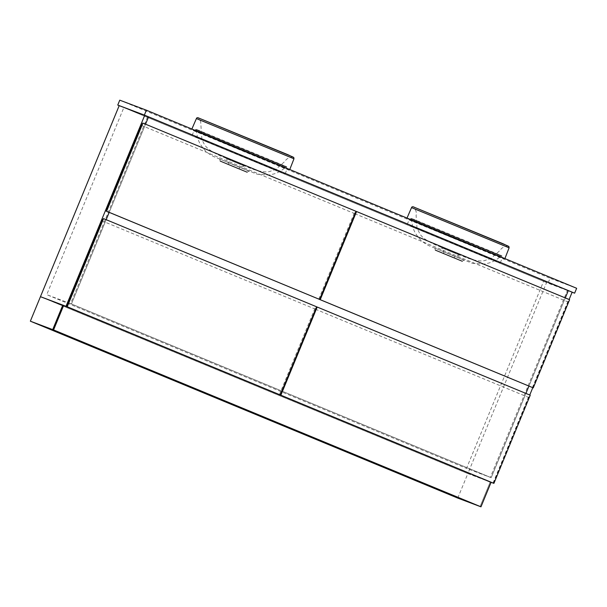 <?xml version="1.0" encoding="UTF-8"?>
<svg xmlns="http://www.w3.org/2000/svg" width="607" height="607" viewBox="0 0 607 607"><rect width="100%" height="100%" fill="white"/><g stroke="black" fill="none" stroke-linecap="round" stroke-linejoin="round"><path stroke-width="0.46" stroke-dasharray="3.04 2.28" d="M543.614 281.299L568.311 290.601L567.454 290.283L490.342 477.375L491.192 477.694L71.444 303.963L106.172 219.688L71.444 303.963L491.192 477.694L525.928 393.427L491.192 477.694L466.495 468.392L543.614 281.299L123.858 107.56L46.747 294.653L466.495 468.392M528.94 386.113L565.292 297.923L528.94 386.113M145.536 124.185L109.192 212.374L145.536 124.185M493.408 483.187L529.752 395.013M532.771 387.683L569.116 299.509M490.304 482.026L467.853 473.574L546.581 282.558L119.184 105.656L548.015 283.158L550.033 278.256L576.65 288.287M572.135 292.187L546.581 282.558M490.342 477.375L70.594 303.637L147.706 116.544L148.556 116.863L123.858 107.56M41.215 296.982L467.853 473.574M70.594 303.637L46.747 294.653M567.454 290.283L147.706 116.544M318.774 299.122L354.101 213.406L355.641 211.16L142.599 122.978M141.059 125.232L354.101 213.406M279.41 394.626L314.737 308.917L316.277 306.664L103.236 218.49M101.695 220.736L314.737 308.917M445.659 234.939L411.842 220.766L426.721 226.487L502.308 257.929L445.659 234.939M443.641 239.833L409.824 225.66L424.703 231.381L500.289 262.823L443.641 239.833M230.531 145.892L196.714 131.719L211.585 137.44L287.172 168.883L230.531 145.892M228.513 150.794L194.695 136.613L209.567 142.341L285.153 173.777L228.513 150.794M572.113 292.233L548.015 283.158M119.769 100.17L550.033 278.256M457.754 498.089L467.845 473.597L40.441 296.694M467.845 473.597L490.206 482.019L62.809 305.124L491.063 482.345M490.206 482.019L480.114 506.511L490.213 482.026M532.415 387.547L567.742 301.838L569.283 299.585L356.241 211.411M355.414 212.617L319.381 299.35M354.7 213.656L567.742 301.838M530.237 395.21L316.877 306.914M316.05 308.121L280.017 394.853M493.051 483.051L528.378 397.342L529.919 395.096M315.337 309.16L528.378 397.342M284.949 166.401L196.418 129.837L284.949 166.401M249.204 171.22L219.18 158.829L249.204 171.22M244.538 165.916L226.312 158.404L244.538 165.916M198.33 117.986L292.87 156.97L199.392 118.319M239.659 167.357L228.771 162.858L239.659 167.357M238.953 169.072L228.065 164.573L238.953 169.072M220.311 161.356L247.17 172.449L220.311 161.356M285.343 168.207L194.847 130.824L285.343 168.207M192.836 129.913L289.622 169.892L235.213 147.85L192.836 129.913M500.085 255.448L411.554 218.884L500.085 255.448M464.34 260.259L434.316 247.876L464.34 260.259M459.674 254.963L441.448 247.451L459.674 254.963M413.466 207.033L508.006 246.017L414.528 207.366M454.795 256.404L443.907 251.905L454.795 256.404M454.089 258.119L443.201 253.62L454.089 258.119M435.447 250.403L462.299 261.496L435.447 250.403M500.479 257.247L409.983 219.871L500.479 257.247M407.965 218.96L504.751 258.939L450.348 236.897L407.965 218.96M244.044 165.916L226.608 158.715L244.044 165.916M220.402 160.946L247.39 172.1L220.402 160.946M285.814 166.94L195.401 129.595L285.814 166.94M293.97 158.784L196.402 118.57M459.173 254.963L441.737 247.762L459.173 254.963M435.538 249.993L462.526 261.139L435.538 249.993M500.95 255.987L410.537 218.641L500.95 255.987M509.106 247.831L411.538 207.609M407.229 224.469L409.247 219.567M192.093 135.422L194.111 130.528M285.153 173.777L287.172 168.883M500.289 262.823L502.308 257.929M196.418 129.837C196.721 135.551 198.011 140.308 200.28 144.109L202.905 148.017C207.837 154.315 214.977 157.221 215.098 157.19L257.004 174.201L268.711 175.082L274.083 173.913C278.628 172.471 282.604 170.089 286.018 166.773L286.489 166.606L285.518 166.265C276.838 163.116 191.736 127.902 196.198 129.397L196.418 129.837M237.8 163.2L233.149 161.28M292.885 156.97L292.87 156.97C293.113 156.166 286.056 158.252 285.336 161.03L275.715 169.421L269.167 171.66C262.839 172.851 253.4 169.436 250.608 168.374L220.333 155.893C215.068 153.48 211.099 151.135 208.429 148.867C205.788 147.023 203.603 143.722 201.858 138.973L200.629 121.218L198.459 118.054M228.065 164.573L228.771 162.858L226.29 158.389M247.17 172.449L247.39 172.1C248.407 171.182 249.105 170.924 249.469 171.311L249.439 171.303M219.984 161.242L220.075 160.84C219.992 159.466 219.688 158.799 219.15 158.814L219.18 158.829M286.436 168.579L286.747 166.713L197.154 129.693C195.864 129.139 195.279 129.109 195.401 129.595L194.847 130.824M244.674 165.969L239.795 167.403L239.09 169.118M191.873 129.025L191.66 129.519M411.554 218.884C411.857 224.598 413.147 229.355 415.416 233.156L418.041 237.064C422.973 243.354 430.113 246.267 430.234 246.237L472.14 263.248L483.847 264.128L489.219 262.96C493.764 261.518 497.74 259.136 501.154 255.813L501.625 255.653L500.654 255.304C491.974 252.163 406.872 216.949 411.334 218.437L411.554 218.884M452.936 252.246L448.285 250.327M508.013 246.017L508.006 246.017C508.249 245.213 501.192 247.299 500.472 250.076L490.851 258.461L484.303 260.707C477.975 261.898 468.536 258.483 465.744 257.421L435.469 244.94C427.495 241.214 422.904 238.156 420.059 234.226L416.994 228.02L416.083 215.295C417.525 212.814 413.989 206.365 413.587 207.093L413.595 207.101M443.201 253.62L443.907 251.905L441.448 247.451M462.299 261.496L462.526 261.139C463.543 260.228 464.241 259.971 464.598 260.357L464.575 260.35M435.12 250.289L435.211 249.879C435.128 248.513 434.817 247.846 434.286 247.861L434.316 247.876M501.572 257.626L501.883 255.759L412.29 218.732C410.992 218.186 410.415 218.148 410.537 218.641L409.983 219.871M459.81 255.016L454.924 256.45L454.218 258.165M407.009 218.072L406.796 218.558"/><path stroke-width="0.91" d="M525.928 393.427L528.94 386.113L525.928 393.427M569.116 299.509L572.135 292.187L568.311 290.601L565.292 297.923L568.311 290.601L148.556 116.863L145.536 124.185L148.556 116.863L144.732 115.284L66.004 306.292L493.408 483.187M109.192 212.374L106.172 219.688L109.192 212.374M529.752 395.013L532.771 387.683M493.4 483.195L490.304 482.026M144.732 115.284L119.184 105.656L40.457 296.671L41.215 296.982M66.004 306.292L40.457 296.671M142.918 123.1L141.059 125.232L105.732 210.94L319.623 299.441L355.96 211.282L142.918 123.1L106.582 211.259L105.732 210.94M106.582 211.259L319.623 299.441M103.554 218.603L101.695 220.736L66.368 306.444L280.259 394.945L316.596 306.785L103.554 218.603L67.218 306.763L66.368 306.444M67.218 306.763L280.259 394.945M574.632 293.181L144.36 115.087L146.378 110.193L576.65 288.287L574.632 293.181L572.113 292.233M146.378 110.193L119.769 100.17L117.75 105.064L144.36 115.087M119.184 105.656L117.75 105.064M480.972 506.83L53.568 329.927L63.659 305.442L491.063 482.345L480.972 506.83L457.754 498.089L30.35 321.186L52.71 329.609L62.802 305.116L40.441 296.694L30.35 321.186M63.659 305.442L62.802 305.116M62.809 305.116L52.718 329.609L480.114 506.511L52.71 329.609M52.718 329.609L53.568 329.927M356.559 211.524L320.223 299.683L319.373 299.365L533.265 387.865L569.601 299.706L356.559 211.524L355.414 212.617M320.223 299.683L533.265 387.865M317.195 307.036L280.859 395.195L493.901 483.369L530.237 395.21L317.195 307.036L316.05 308.121M280.859 395.195L493.901 483.369M199.392 118.319L293.014 157.008M414.528 207.366L508.142 246.055M293.97 158.784L293.796 157.501L287.794 154.656L199.217 118.244C197.7 117.417 196.759 117.523 196.402 118.57L293.97 158.784L289.759 169.535M509.106 247.831L508.932 246.548L502.93 243.703L414.353 207.291C412.836 206.463 411.895 206.57 411.538 207.609L509.106 247.831L504.895 258.582M196.402 118.57L191.873 129.025M411.538 207.609L407.009 218.072"/></g></svg>
